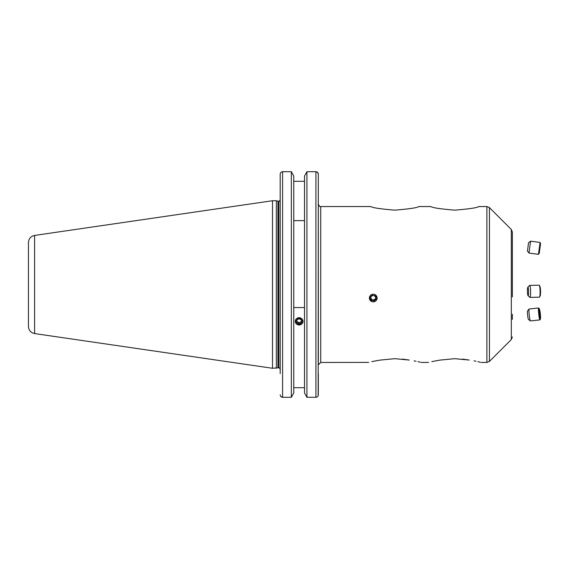 <?xml version="1.0" encoding="UTF-8"?>
<svg xmlns="http://www.w3.org/2000/svg" width="569" height="569" viewBox="0 0 569 569"><rect width="100%" height="100%" fill="white"/><g stroke="black" fill="none" stroke-linecap="round" stroke-linejoin="round"><path stroke-width="0.85" d="M373.25 294.123L369.295 298.035L371.898 301.684M418.784 206.547C417.312 207.756 409.324 208.965 394.829 210.153C380.341 208.958 372.361 207.756 370.896 206.547C372.361 207.756 380.341 208.958 394.858 210.153C409.346 208.958 417.326 207.756 418.784 206.547L430.861 206.547C432.326 207.756 440.306 208.958 454.823 210.153C469.311 208.958 477.291 207.756 478.749 206.547C477.277 207.756 469.29 208.965 454.795 210.153C440.306 208.958 432.326 207.756 430.861 206.547M402.489 359.067L409.232 360.056C424.815 363.043 424.815 363.043 409.232 360.056L394.836 358.676L380.448 360.056C364.864 363.043 364.864 363.043 380.448 360.056L377.98 360.44M318.32 364.857L318.32 204.143C319.38 206.376 320.176 207.173 320.724 206.547L320.724 362.453L318.32 364.857M469.197 360.056C484.781 363.043 484.781 363.043 469.197 360.056L454.802 358.676L440.413 360.056C424.83 363.043 424.83 363.043 440.413 360.056L437.945 360.44M481.189 362.453L486.893 362.453L486.893 206.547L489.44 207.6L489.44 361.4L511.318 339.522L511.318 229.478L512.37 232.024L512.37 296.869M276.349 368.271L276.349 200.729L272.508 200.729L272.508 368.271L277.957 367.844L277.957 201.156L276.349 200.729M34.609 235.424L34.609 333.576C30.797 332.723 28.749 330.347 28.45 326.457L28.45 242.543C28.749 238.653 30.797 236.277 34.609 235.424L272.508 200.729M318.32 199.349L318.32 174.192L317.644 172.457L315.923 171.703C317.402 171.874 318.206 172.699 318.32 174.192L318.163 395.711M304.515 392.966L306.926 397.297L304.515 392.966L304.515 176.034L306.926 171.703L304.515 176.034M315.923 397.297L306.926 397.297L306.926 171.703L315.923 171.703L315.923 397.297C317.402 397.126 318.199 396.301 318.32 394.808L318.32 373.605M293.753 176.034L291.342 171.703L293.753 176.034L293.753 392.966L291.342 397.297L291.342 171.703L282.587 171.703C281.107 171.874 280.304 172.699 280.183 174.192L280.183 199.349M299.138 325.027L295.176 321.336L299.138 317.594L303.092 321.336L299.138 325.027M512.37 249.912L512.37 239.748M512.37 294.344L512.37 286.79M320.724 362.453L368.684 362.396M371.841 361.649L377.908 360.454M414.04 360.86L416.046 361.258M417.938 361.671L420.313 362.225M421.224 362.453L428.649 362.396M431.807 361.649L437.874 360.454M474.005 360.86L476.011 361.258M477.903 361.671L480.279 362.225M462.455 359.067L469.119 360.042M373.25 301.919L377.211 298.035L374.608 294.358M512.37 319.408L512.37 314.273M304.515 220.637L293.753 220.637M293.753 181.305L304.515 181.305M304.515 307.566L293.753 307.566M293.753 387.695L304.515 387.695L293.753 387.695M280.183 373.605L280.183 174.192M280.183 394.808C280.311 396.301 281.107 397.126 282.587 397.297L291.342 397.297L293.753 392.966M291.342 397.297L282.587 397.297L280.873 396.55L280.353 395.725M527.819 287.295L529.519 285.474A5.996 0.825 88.6 0 1 529.632 285.41L539.12 285.183A5.996 0.825 88.6 0 1 539.32 285.346L539.917 286.371A4.929 0.676 88.6 0 1 540.55 292.843A4.929 0.676 88.6 0 1 540.152 295.937L539.604 296.99A5.996 0.825 88.6 0 1 539.412 297.167L529.924 297.402A5.996 0.825 88.6 0 1 529.81 297.345L528.018 295.61A4.196 0.576 88.6 0 1 527.42 290.019A4.196 0.576 88.6 0 1 527.819 287.295A4.196 0.576 88.6 0 1 528.573 292.879A4.196 0.576 88.6 0 1 528.018 295.61M539.32 285.346A5.996 0.825 88.6 0 1 540.088 293.22A5.996 0.825 88.6 0 1 539.604 296.99M529.632 285.41A5.996 0.825 88.6 0 1 530.6 293.455A5.996 0.825 88.6 0 1 529.924 297.402M371.934 301.613A3.862 3.805 180 0 0 376.877 299.337A3.862 3.805 180 0 0 374.573 294.465A3.862 3.805 180 0 0 369.622 296.733A3.862 3.805 180 0 0 371.934 301.613M375.035 300.126L375.981 297.566L374.196 295.475L371.472 295.944L370.526 298.512L372.304 300.603L375.035 300.126L375.035 299.5L372.304 299.977L372.304 300.603M370.682 298.078L372.304 299.977M375.035 299.5L375.817 297.374M302.644 319.814A3.862 3.627 180 0 0 297.516 318.043A3.862 3.627 180 0 0 295.631 322.858A3.862 3.627 180 0 0 300.752 324.629A3.862 3.627 180 0 0 302.644 319.814M299.386 318.74L296.869 319.835L296.62 322.424L298.881 323.925L301.399 322.836L301.648 320.247L299.386 318.74M301.399 322.836L301.534 320.169M301.399 321.606L298.881 322.694L298.881 323.925M298.881 322.694L296.733 321.272M540.55 317.004A4.929 0.441 83.9 0 0 540.102 312.125A4.929 0.441 83.9 0 0 539.419 309.031A4.929 0.441 83.9 0 0 539.199 310.752A4.929 0.441 83.9 0 0 539.753 316.321A4.929 0.441 83.9 0 0 540.465 318.711A4.929 0.441 83.9 0 0 540.55 317.004M539.419 309.031L538.715 308.042A5.996 0.533 83.9 0 0 538.623 307.978A5.996 0.533 83.9 0 0 538.445 310.141A5.996 0.533 83.9 0 0 539.049 316.506A5.996 0.533 83.9 0 0 539.903 319.906A5.996 0.533 83.9 0 0 539.981 319.828L540.465 318.711M538.623 307.978L529.134 309.003A5.996 0.533 83.9 0 0 529.092 309.031A5.996 0.533 83.9 0 0 528.957 311.158A5.996 0.533 83.9 0 0 529.533 317.282A5.996 0.533 83.9 0 0 530.372 320.909A5.996 0.533 83.9 0 0 530.422 320.93L539.903 319.906M529.092 309.031L527.52 311.001A4.196 0.377 83.9 0 0 527.42 312.495A4.196 0.377 83.9 0 0 527.826 316.777A4.196 0.377 83.9 0 0 528.409 319.316L530.372 320.909M540.038 312.68L539.561 310.482L539.398 311.684L540.187 317.274L540.038 312.68L539.497 312.744M539.938 316.122L540.351 316.072M540.55 243.653L539.248 253.333L540.55 243.653M540.088 242.529L538.445 254.236L539.248 253.333M527.463 251.043L528.537 242.735L530.55 241.192L528.992 253.077L538.48 254.329M540.038 246.249L539.398 251.839L540.038 246.249M278.746 201.206L278.326 201.206L278.326 367.794L278.746 367.794L278.746 201.206C278.988 201.618 279.471 201.134 280.183 199.769M282.587 397.297L282.587 171.703M511.318 229.478L489.44 207.6M278.326 201.206L277.957 201.156M34.609 333.576L272.508 368.271M486.893 206.547L478.749 206.547M370.896 206.547L320.724 206.547M278.326 367.794L277.957 367.844M278.746 367.794C278.952 367.361 279.436 367.837 280.183 369.231M511.318 339.522L512.37 336.976M486.893 362.453L489.44 361.4M540.536 243.596L540.073 242.458M530.564 241.185L540.052 242.437M527.442 251.05L528.985 253.063"/></g></svg>
